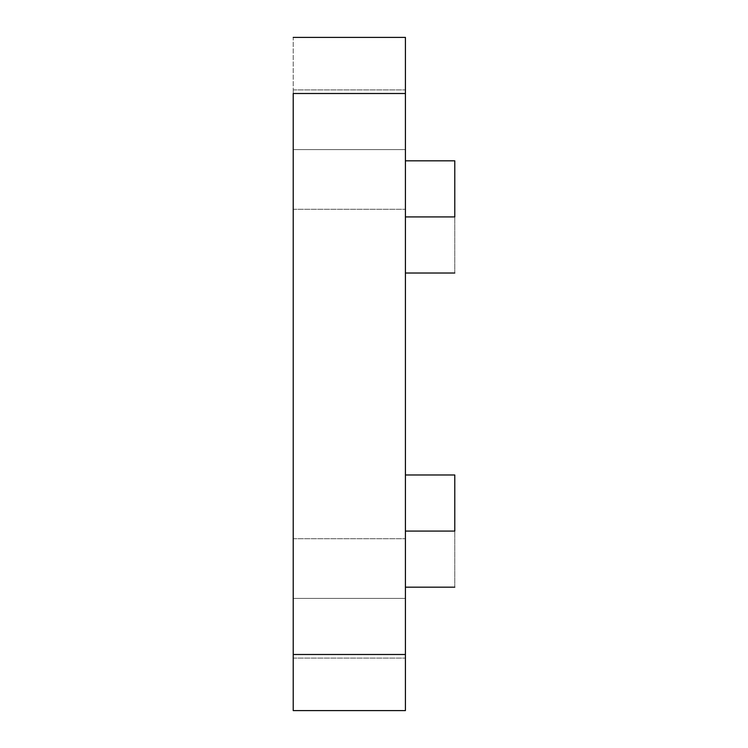 <?xml version="1.0" encoding="UTF-8"?>
<svg xmlns="http://www.w3.org/2000/svg" width="748" height="748" viewBox="0 0 748 748"><rect width="100%" height="100%" fill="white"/><g stroke="black" fill="none" stroke-linecap="round" stroke-linejoin="round"><path stroke-width="0.56" stroke-dasharray="3.74 2.81" d="M293.216 598.4L293.216 538.71L293.216 598.4L405.416 598.4L293.216 598.4L293.216 538.71L293.216 598.4L405.416 598.4L405.416 538.71L405.416 598.4L293.216 598.4L293.216 538.71L293.216 658.09L293.216 538.71L293.216 658.09L293.216 598.4L405.416 598.4L405.416 538.71L405.416 658.09L405.416 538.71L405.416 658.09L405.416 598.4L293.216 598.4L293.216 658.09L293.216 598.4L405.416 598.4L405.416 658.09L405.416 598.4L293.216 598.4L293.216 658.09L293.216 598.4M293.216 149.6L293.216 89.91L293.216 149.6L405.416 149.6L293.216 149.6L293.216 89.91L293.216 149.6L405.416 149.6L405.416 89.91L405.416 149.6L293.216 149.6L293.216 89.91L293.216 209.29L293.216 89.91L293.216 209.29L293.216 149.6L405.416 149.6L405.416 89.91L405.416 209.29L405.416 89.91L405.416 209.29L405.416 149.6L293.216 149.6L293.216 209.29L293.216 149.6L405.416 149.6L405.416 209.29L405.416 149.6L293.216 149.6L293.216 209.29L293.216 149.6M405.416 710.6L293.216 710.6L405.416 710.6L405.416 93.5L293.216 93.5L293.216 654.5L405.416 654.5L405.416 710.6M293.216 37.4L405.416 37.4L405.416 654.5L293.216 654.5L293.216 710.6L293.216 93.5L405.416 93.5L405.416 37.4L293.216 37.4L293.216 93.5L293.216 37.4M405.416 149.6L405.416 209.29L405.416 149.6M405.416 598.4L405.416 658.09L405.416 598.4M405.416 531.08L454.784 531.08L454.784 587.18L454.784 531.08L405.416 531.08L405.416 587.18L405.416 531.08M454.784 474.98L454.784 531.08L454.784 474.98M405.416 216.92L454.784 216.92L454.784 273.02L454.784 216.92L405.416 216.92L405.416 273.02L405.416 216.92M454.784 160.82L454.784 216.92L454.784 160.82M293.216 538.71L405.416 538.71L293.216 538.71M293.216 89.91L405.416 89.91L293.216 89.91M293.216 209.29L405.416 209.29L293.216 209.29M293.216 658.09L405.416 658.09L293.216 658.09"/><path stroke-width="1.12" d="M405.416 654.5L293.216 654.5L293.216 93.5L405.416 93.5L405.416 654.5L405.416 37.4L293.216 37.4L405.416 37.4L405.416 93.5L293.216 93.5L293.216 654.5L405.416 654.5L405.416 710.6L405.416 654.5M293.216 710.6L405.416 710.6L293.216 710.6L293.216 654.5L293.216 710.6M454.784 531.08L405.416 531.08L454.784 531.08L454.784 474.98L454.784 531.08M454.784 216.92L405.416 216.92L454.784 216.92L454.784 160.82L454.784 216.92M405.416 587.18L454.784 587.18M405.416 474.98L454.784 474.98M405.416 273.02L454.784 273.02M405.416 160.82L454.784 160.82"/></g></svg>
